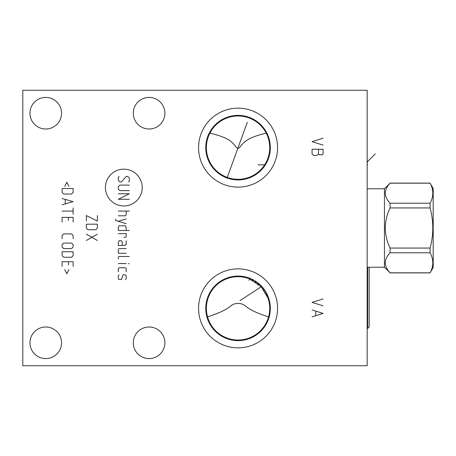 <?xml version="1.0" encoding="UTF-8"?>
<svg xmlns="http://www.w3.org/2000/svg" width="456" height="456" viewBox="0 0 456 456"><rect width="100%" height="100%" fill="white"/><g stroke="black" fill="none" stroke-linecap="round" stroke-linejoin="round"><path stroke-width="0.68" d="M22.8 90.254L22.8 365.746L367.171 365.746L367.171 90.254L22.8 90.254M238.055 187.137A39.49 39.49 0 0 1 198.565 147.647A39.49 39.49 0 0 1 238.055 108.157A39.49 39.49 0 0 1 277.544 147.647A39.49 39.49 0 0 1 238.055 187.137M238.055 347.842A39.49 39.49 0 0 1 198.565 308.353A39.49 39.49 0 0 1 238.055 268.863A39.49 39.49 0 0 1 277.544 308.353A39.49 39.49 0 0 1 238.055 347.842M45.76 129.002A15.795 15.795 0 0 1 29.965 113.208A15.795 15.795 0 0 1 45.76 97.413A15.795 15.795 0 0 1 61.554 113.208A15.795 15.795 0 0 1 45.76 129.002M45.76 358.587A15.795 15.795 0 0 1 29.965 342.792A15.795 15.795 0 0 1 45.76 326.998A15.795 15.795 0 0 1 61.554 342.792A15.795 15.795 0 0 1 45.76 358.587M149.072 358.587A15.795 15.795 0 0 1 133.277 342.792A15.795 15.795 0 0 1 149.072 326.998A15.795 15.795 0 0 1 164.867 342.792A15.795 15.795 0 0 1 149.072 358.587M149.072 129.002A15.795 15.795 0 0 1 133.277 113.208A15.795 15.795 0 0 1 149.072 97.413A15.795 15.795 0 0 1 164.867 113.208A15.795 15.795 0 0 1 149.072 129.002M223.822 176.62L229.807 178.855M236.955 179.909L238.209 179.926M237.462 179.92L237.023 179.909M236.92 179.903L236.356 179.881M236.333 179.881L234.988 179.778M234.96 179.778L234.333 179.71M234.236 179.698L232.913 179.516M233.512 179.607L232.953 179.521M232.725 179.482L232.281 179.402M231.597 179.271L230.981 179.14M236.487 179.886L235.974 179.858M235.427 179.818L234.84 179.767M232.224 179.396L231.511 179.254M230.787 179.094L230.052 178.917M229.305 178.718L228.633 178.518M228.553 178.495L227.8 178.25M227.048 177.988L247.306 122.322M226.301 177.709L225.572 177.412M224.854 177.105L224.152 176.78M222.807 176.096L222.175 175.748M219.923 174.352L219.439 174.015M218.994 173.696L218.578 173.388M218.264 173.149L217.586 172.607M218.225 173.115L218.652 173.44M218.698 173.48L219.228 173.867M219.319 173.93L220.373 174.654M220.544 174.762L220.903 174.99M222.14 175.731L222.682 176.027M222.876 176.136L223.269 176.341M238.055 179.926A32.279 32.279 0 0 1 205.776 147.647A32.279 32.279 0 0 1 238.055 115.368A32.279 32.279 0 0 1 270.334 147.647A32.279 32.279 0 0 1 238.055 179.926M238.055 179.328A31.681 31.681 0 0 1 206.374 147.647A31.681 31.681 0 0 1 238.055 115.966A31.681 31.681 0 0 1 269.735 147.647A31.681 31.681 0 0 1 238.055 179.328M239.753 179.282L241.458 179.145M243.168 178.912L244.872 178.587M246.582 178.159L248.281 177.635M250.059 176.968L251.108 176.512M251.638 176.267L254.294 174.853M254.864 174.505L256.386 173.485M257.839 172.396L259.207 171.234M260.484 170.025L261.676 168.766M261.693 168.748L262.531 167.768M262.77 167.466L263.773 166.149M258.073 164.821L264.68 164.821L265.534 163.419M266.298 162.005L266.977 160.586M267.575 159.155L268.094 157.725M268.259 157.206L268.538 156.288M268.909 154.852L269.211 153.415M269.604 150.531L269.707 149.089M269.735 147.659L269.724 146.729M269.707 146.228L269.61 144.808M269.456 143.412L269.239 142.033M268.966 140.687L268.641 139.388M268.282 138.151L267.889 136.988M267.792 136.709L267.227 135.289M267.079 134.936L266.68 134.07M211.43 164.821L210.581 163.419M212.336 166.149L213.34 167.466M213.568 167.745L214.44 168.766M214.451 168.783L215.625 170.025M216.908 171.234L218.276 172.396M219.724 173.485L221.251 174.505M221.81 174.847L224.472 176.267M225.053 176.535L226.94 177.316M227.829 177.635L229.533 178.159M231.238 178.587L232.948 178.912M234.652 179.145L236.356 179.282M209.891 133.129L209.897 133.129C230.308 137.986 231.796 142.614 234.583 144.979C236.122 147.265 237.28 148.377 238.055 148.314C238.83 148.382 239.993 147.254 241.555 144.945C244.291 142.671 245.716 138.003 266.219 133.129M209.429 134.064L209.036 134.936M208.882 135.284L208.324 136.703M208.221 136.982L207.833 138.151M207.469 139.388L207.149 140.687M206.876 142.033L206.659 143.406M206.5 144.808L206.403 146.228M206.386 146.786L206.374 147.653M206.408 149.089L206.505 150.531M206.904 153.415L207.206 154.852M207.577 156.288L207.868 157.252M208.016 157.725L208.54 159.155M209.133 160.586L209.817 162.005M236.345 276.718L234.629 276.855M232.913 277.094L231.198 277.425M229.493 277.852L227.915 278.337M227.795 278.382L226.108 279.009M224.455 279.739L222.841 280.565M221.28 281.477L219.786 282.469M218.373 283.529L217.039 284.647M215.791 285.809L214.639 287.012M262.975 288.79L262.468 288.158M261.476 287.012L260.376 285.866M259.031 284.612L257.537 283.37M256.375 282.503L254.818 281.466M253.251 280.554L251.695 279.756M250.139 279.066L248.332 278.382M248.155 278.325L246.622 277.852M244.912 277.425L243.196 277.094M241.48 276.855L239.765 276.718M268.789 316.059L269.188 314.241M269.365 313.198L269.519 312.086M269.633 310.912L269.713 309.681M269.718 309.51L269.735 308.421M269.713 307.127L269.638 305.811M269.502 304.483L269.302 303.132M269.268 302.921L269.068 301.872M269.046 301.775L268.726 300.418M268.345 299.056L267.86 297.614M267.358 296.303L266.806 295.043M266.589 294.582L266.093 293.596M265.42 292.387L265.164 291.954M264.292 290.597L263.636 289.663M207.543 316.886C234.612 308.165 228.313 303.952 238.055 303.371C247.83 303.964 242.039 308.495 268.567 316.886M212.547 289.56L211.612 290.899M211.031 291.817L210.769 292.25M210.016 293.607L209.338 294.969M209.258 295.14L208.74 296.337M208.221 297.7L207.765 299.056M207.383 300.418L207.064 301.775M207.03 301.94L206.853 302.875M206.807 303.132L206.614 304.483M206.477 305.811L206.397 307.127M206.374 308.421L206.397 309.544M206.403 309.681L206.477 310.912M206.596 312.086L206.745 313.204M206.927 314.241L207.326 316.059M249.341 278.747L261.362 286.898L268.042 298.127A31.681 31.681 0 0 1 238.055 340.033A31.681 31.681 0 0 1 206.374 308.353A31.681 31.681 0 0 1 249.341 278.747L250.133 278.416M268.345 297.198L268.151 296.685M267.928 296.121L267.666 295.505M267.643 295.442L267.085 294.234M267.039 294.148L266.674 293.425M266.612 293.305L266.275 292.678M265.837 291.92L265.506 291.367M265.369 291.145L264.862 290.369M264.326 289.6L263.762 288.83M263.163 288.067L262.616 287.405M262.536 287.314L261.875 286.567M260.473 285.131L259.812 284.51M259.726 284.43L258.957 283.757M258.164 283.102L255.024 280.896M254.875 280.799L254.06 280.32M253.274 279.887L252.527 279.5M251.199 278.873L250.629 278.622M268.042 298.127L268.504 297.643M238.055 340.632A32.279 32.279 0 0 0 270.334 308.353A32.279 32.279 0 0 0 238.055 276.074A32.279 32.279 0 0 0 205.776 308.353A32.279 32.279 0 0 0 238.055 340.632M384.436 188.744L384.436 267.256L390.085 272.825C383.752 266.139 383.752 259.453 390.085 252.766L390.085 248.058C383.752 234.686 383.752 221.314 390.085 207.942L390.085 203.233C383.752 196.547 383.752 189.861 390.085 183.175L384.436 188.744L367.171 188.744M384.436 267.256L367.171 267.256M390.085 183.175L430.071 183.175C433.696 189.861 433.696 196.547 430.071 203.233L430.071 207.942C433.696 221.314 433.696 234.686 430.071 248.058L430.071 252.766C433.696 259.453 433.696 266.139 430.071 272.825L433.2 267.49L433.2 188.51L430.071 183.175M390.085 203.233L430.071 203.233M390.085 272.825L430.071 272.825M390.085 252.766L430.071 252.766M390.085 248.058L430.071 248.058M390.085 207.942L430.071 207.942M369.195 267.256L369.195 326.952L367.724 328.417L367.724 267.256M261.761 286.448L239.936 300.618M367.171 164.821L367.667 164.821L367.171 164.821M375.288 153.854L367.171 161.971L367.667 161.971M250.099 279.049L248.89 280.258M323.093 138.236L312.075 141.679L323.093 145.122M323.093 149.255L312.075 149.255L312.075 154.077L313.91 155.45L316.663 155.45L318.499 154.077L319.417 154.761L322.175 154.761L323.093 154.077L323.093 149.255M318.499 149.255L318.499 154.077M323.093 298.942L312.075 302.385L323.093 305.828M312.075 316.846L323.093 313.403L312.075 309.96M315.746 311.34L315.746 315.472M142.221 187.558A18.405 18.405 0 0 0 123.815 169.153A18.405 18.405 0 0 0 105.41 187.558A18.405 18.405 0 0 0 123.815 205.958A18.405 18.405 0 0 0 142.221 187.558M128.541 181.95L129.327 181.163L129.327 178.017L127.754 176.444L126.175 176.444L121.456 181.95L119.882 181.95L118.303 180.376L118.303 177.23L119.096 176.444M129.327 190.614L119.882 190.614L118.303 189.035L118.303 186.675L119.882 185.102L129.327 185.102M118.303 193.76L129.327 193.76L118.303 199.272L129.327 199.272M118.303 211.077L129.327 211.077M118.303 215.802L125.389 215.802L126.175 215.01L126.175 211.077M115.681 218.948L115.681 220.522L126.175 223.668M126.175 218.948L118.303 221.308M126.175 230.491L126.175 227.344L125.389 225.771L119.096 225.771L118.303 227.344L118.303 230.491L129.327 230.491M123.815 237.314L125.389 237.314L126.175 236.789L126.175 233.643L118.303 233.643M126.175 240.728L126.175 244.661L124.602 245.448L118.303 245.448L118.303 242.301L119.096 240.728L121.456 240.728L122.242 242.301L122.242 245.448M126.175 248.594L119.096 248.594L118.303 249.386L118.303 253.319L126.175 253.319M129.327 256.466L119.096 256.466L118.303 257.252L118.303 258.831M118.303 263.551L126.175 263.551M128.541 263.551L129.327 263.813L128.541 263.551M126.175 271.685L126.175 268.538L125.389 267.752L119.096 267.752L118.303 268.538L118.303 271.685M119.096 274.837L118.303 275.623L118.303 278.77L119.096 279.556L121.456 279.556L123.029 274.837L125.389 274.837L126.175 275.623L126.175 278.77L125.389 279.556M86.349 221.046L86.349 215.54L97.367 221.046L97.367 215.54M86.349 224.198L86.349 228.131L87.922 229.704L95.794 229.704L97.367 228.131L97.367 224.198L86.349 224.198M86.349 234.167L97.367 240.46M97.367 234.167L86.349 240.46M68.924 186.413L66.827 182.218L64.729 186.413M62.107 188.51L62.107 192.449L63.68 194.022L71.552 194.022L73.125 192.449L73.125 188.51L62.107 188.51M62.107 204.778L73.125 201.632L62.107 198.48M65.254 199.534L65.254 203.729M62.107 211.077L73.125 211.077M73.125 207.93L73.125 214.223M73.125 222.095L73.125 217.375L62.107 217.375L62.107 222.095M68.4 220.522L68.4 217.375M73.125 238.625L73.125 235.478L71.552 233.905L63.68 233.905L62.107 235.478L62.107 238.625M63.68 243.088L62.107 244.661L62.107 247.021L63.68 248.594L71.552 248.594L73.125 247.021L73.125 244.661L71.552 243.088L63.68 243.088M62.107 251.746L62.107 255.679L63.68 257.252L71.552 257.252L73.125 255.679L73.125 251.746L62.107 251.746M73.125 266.441L73.125 261.715L62.107 261.715L62.107 266.441M68.4 264.862L68.4 261.715M64.729 269.587L66.827 273.782L68.924 269.587M390.085 183.095L430.071 183.095M390.085 272.905L430.071 272.905M367.724 328.417L367.171 328.417"/></g></svg>
